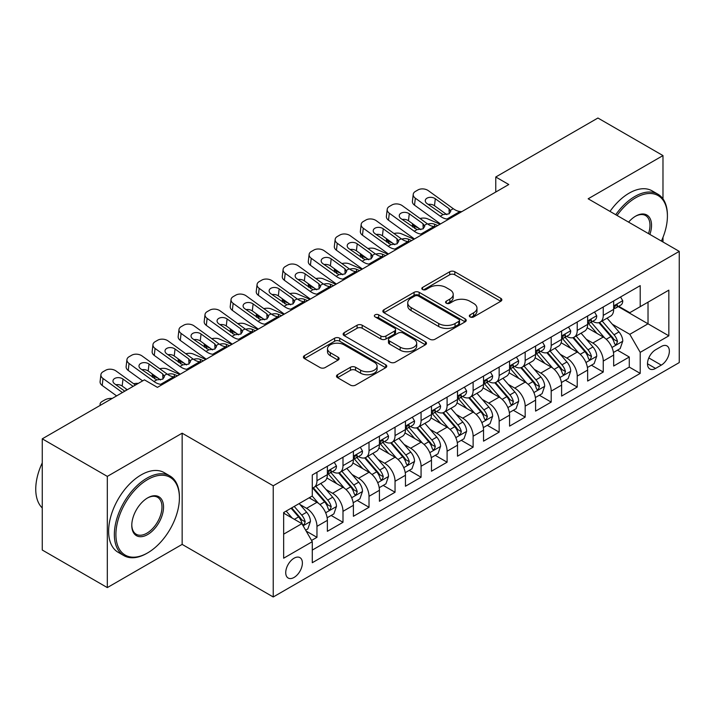 <?xml version="1.0" encoding="UTF-8"?>
<svg xmlns="http://www.w3.org/2000/svg" width="715" height="715" viewBox="0 0 715 715"><rect width="100%" height="100%" fill="white"/><g stroke="black" fill="none" stroke-linecap="round" stroke-linejoin="round"><path stroke-width="1.07" d="M470.068 316.933A2.529 1.457 0 0 0 473.652 316.933L500.795 301.265A3.611 2.082 0 0 0 501.85 299.791A3.611 2.082 0 0 0 500.795 298.316L454.812 271.763A3.611 2.082 0 0 0 449.699 271.763L422.556 287.439A2.529 1.457 0 0 0 421.814 288.467A2.529 1.457 0 0 0 422.556 289.504A2.529 1.457 0 0 0 426.131 289.504L429.644 287.475A11.565 6.676 0 0 1 445.99 287.475L449.824 289.682A11.565 6.676 0 0 1 453.212 294.401A11.565 6.676 0 0 1 449.824 299.129L446.312 301.149A2.529 1.457 0 0 0 445.57 302.186A2.529 1.457 0 0 0 446.312 303.214A2.529 1.457 0 0 0 449.887 303.214L453.399 301.194A11.565 6.676 0 0 1 469.755 301.194L473.58 303.401A11.565 6.676 0 0 1 476.968 308.12A11.565 6.676 0 0 1 473.58 312.839L470.068 314.868A2.529 1.457 0 0 0 469.335 315.905A2.529 1.457 0 0 0 470.068 316.933L470.068 314.868M294.062 577.443A11.78 6.801 120 0 0 301.757 567.067A11.78 6.801 120 0 0 299.951 557.629A11.78 6.801 120 0 0 294.062 558.209A11.78 6.801 120 0 0 286.366 568.595A11.78 6.801 120 0 0 288.172 578.033A11.78 6.801 120 0 0 294.062 577.443M337.552 374.714A3.611 2.082 0 0 0 336.488 376.188A3.611 2.082 0 0 0 337.552 377.663L350.448 385.117A3.611 2.082 0 0 0 355.561 385.117L385.707 367.707A3.611 2.082 0 0 0 386.761 366.232A3.611 2.082 0 0 0 385.707 364.757L339.723 338.213A3.611 2.082 0 0 0 334.611 338.213L304.465 355.614A3.611 2.082 0 0 0 303.41 357.089A3.611 2.082 0 0 0 304.465 358.564L320.052 367.564A3.611 2.082 0 0 0 325.155 367.564L338.061 360.11A3.611 2.082 0 0 0 339.116 358.635A3.611 2.082 0 0 0 338.061 357.16L330.33 352.701A9.661 5.577 0 0 1 327.506 348.759A9.661 5.577 0 0 1 333.467 343.602A9.661 5.577 0 0 1 343.995 344.809L374.276 362.291A9.661 5.577 0 0 1 377.1 366.232A9.661 5.577 0 0 1 371.139 371.389A9.661 5.577 0 0 1 360.601 370.182L355.561 367.269A3.611 2.082 0 0 0 350.448 367.269L337.552 374.714L337.552 377.663M182.146 433.192L107.322 476.396L42.257 438.831L42.257 550.023L107.322 587.587L182.146 544.392L273.237 596.98L273.237 485.789L182.146 433.192L182.146 544.392M662.984 198.877L662.984 155.584L588.159 198.788L679.25 251.376L273.237 485.789M662.984 155.584L597.919 118.02L495.763 176.998L495.763 192.022M42.257 438.831L144.412 379.853L157.425 387.36L508.776 184.515L495.763 176.998M429.903 339.241A3.611 2.082 0 0 0 435.006 339.241L465.152 321.839A3.611 2.082 0 0 0 466.216 320.365A3.611 2.082 0 0 0 465.152 318.89L419.169 292.337A3.611 2.082 0 0 0 414.065 292.337L383.919 309.747A3.611 2.082 0 0 0 382.856 311.222A3.611 2.082 0 0 0 383.919 312.696L429.903 339.241M376.117 317.478A2.529 1.457 0 0 1 378.682 317.835L378.682 314.832L425.425 341.824A3.611 2.082 0 0 1 426.489 343.298A3.611 2.082 0 0 1 425.425 344.773L395.288 362.174A3.611 2.082 0 0 1 390.175 362.174L344.192 335.63L344.192 332.681A3.611 2.082 0 0 0 343.137 334.155A3.611 2.082 0 0 0 344.192 335.63M344.192 332.681L357.089 325.227A3.611 2.082 0 0 1 362.201 325.227L380.854 335.996A3.611 2.082 0 0 0 385.957 335.996L394.519 331.054A3.611 2.082 0 0 0 395.574 329.579A3.611 2.082 0 0 0 394.519 328.105L375.107 316.897A2.529 1.457 0 0 1 374.365 315.869A2.529 1.457 0 0 1 375.92 314.52A2.529 1.457 0 0 1 378.682 314.832M311.561 540.442L316.968 537.323L306.163 531.093M300.023 504.549L306.556 508.329A14.72 8.5 60 0 1 316.968 526.356L327.372 520.35L327.372 531.317L342.994 522.299L331.152 515.461M326.049 489.525L332.582 493.296A14.72 8.5 60 0 1 342.994 511.332L353.398 505.317L353.398 516.293L369.02 507.275L357.178 500.437M352.075 474.501L358.608 478.272A14.72 8.5 60 0 1 369.02 496.308L379.424 490.293L379.424 501.26L395.046 492.251L383.204 485.414M378.101 459.477L384.634 463.249A14.72 8.5 60 0 1 395.046 481.275L405.45 475.269L405.45 486.236L421.072 477.218L409.23 470.381M404.127 444.444L410.66 448.225A14.72 8.5 60 0 1 421.072 466.251L431.476 460.246L431.476 471.212L447.098 462.194L435.256 455.357M430.153 429.42L436.686 433.192A14.72 8.5 60 0 1 447.098 451.228L457.502 445.213L457.502 456.188L473.124 447.17L461.282 440.333M456.179 414.396L462.712 418.168A14.72 8.5 60 0 1 473.124 436.204L483.537 430.189L483.537 441.155L499.15 432.146L487.308 425.309M482.205 399.372L488.738 403.144A14.72 8.5 60 0 1 499.15 421.171L509.563 415.165L509.563 426.131L525.176 417.113L513.334 410.276M508.231 384.339L514.764 388.12A14.72 8.5 60 0 1 525.176 406.147L535.589 400.141L535.589 411.107L551.202 402.089L539.36 395.252M534.257 369.315L540.79 373.087A14.72 8.5 60 0 1 551.202 391.123L561.615 385.108L561.615 396.083L577.228 387.065L565.386 380.228M560.283 354.291L566.816 358.063A14.72 8.5 60 0 1 577.228 376.099L587.641 370.084L587.641 381.05L603.254 372.041L603.254 361.066A14.72 8.5 -120 0 0 592.842 343.039L586.309 339.268M591.412 365.204L603.254 372.041M327.372 520.35A14.72 8.5 -120 0 0 316.968 502.314L309.157 497.81M353.398 505.317A14.72 8.5 -120 0 0 342.994 487.29L326.898 477.995M379.424 490.293A14.72 8.5 -120 0 0 369.02 472.266L352.924 462.971M405.45 475.269A14.72 8.5 -120 0 0 395.046 457.234L378.95 447.947M431.476 460.246A14.72 8.5 -120 0 0 421.072 442.21L404.976 432.915M457.502 445.213A14.72 8.5 -120 0 0 447.098 427.186L431.002 417.891M483.537 430.189A14.72 8.5 -120 0 0 473.124 412.162L457.028 402.867M509.563 415.165A14.72 8.5 -120 0 0 499.15 397.129L483.054 387.843M535.589 400.141A14.72 8.5 -120 0 0 525.176 382.105L509.08 372.81M561.615 385.108A14.72 8.5 -120 0 0 551.202 367.081L535.106 357.786M587.641 370.084A14.72 8.5 -120 0 0 577.228 352.057L561.132 342.762M661.295 346.498L655.566 349.796A11.413 6.587 120 0 0 648.112 359.851A11.413 6.587 120 0 0 649.864 368.994A11.413 6.587 120 0 0 655.566 368.431L661.295 365.124A11.413 6.587 120 0 0 668.748 355.069A11.413 6.587 120 0 0 666.997 345.926A11.413 6.587 120 0 0 661.295 346.498M273.237 596.98L679.25 362.577L679.25 251.376M283.649 534.168L301.873 523.648L312.276 541.684L312.276 562.723L640.211 373.391L640.211 352.352L629.799 334.325L612.335 324.235M312.276 541.684L283.649 558.209L283.649 512.53L312.276 496.004L312.276 474.966L640.211 285.634L640.211 306.672L668.838 290.147L668.838 335.827L640.211 352.352M332.439 471.578L332.582 471.659A14.72 8.5 60 0 0 339.938 472.392L350.35 466.377A14.72 8.5 -120 0 0 353.398 459.638L353.398 451.228M358.474 456.554L358.608 456.635A14.72 8.5 60 0 0 365.964 457.368L376.376 451.353A14.72 8.5 -120 0 0 379.424 444.614L379.424 436.195M384.5 441.53L384.634 441.611A14.72 8.5 60 0 0 391.99 442.335L402.402 436.329A14.72 8.5 -120 0 0 405.45 429.59L405.45 421.171M410.526 426.506L410.66 426.587A14.72 8.5 60 0 0 418.016 427.311L428.428 421.305A14.72 8.5 -120 0 0 431.476 414.557L431.476 406.147M436.552 411.474L436.686 411.554A14.72 8.5 60 0 0 444.042 412.287L454.454 406.272A14.72 8.5 -120 0 0 457.502 399.533L457.502 391.123M462.578 396.45L462.712 396.53A14.72 8.5 60 0 0 470.077 397.263L480.48 391.248A14.72 8.5 -120 0 0 483.537 384.509L483.537 376.09M488.604 381.426L488.738 381.506A14.72 8.5 60 0 0 496.103 382.23L506.506 376.224A14.72 8.5 -120 0 0 509.563 369.485L509.563 361.066M514.63 366.402L514.764 366.482A14.72 8.5 60 0 0 522.129 367.206L532.532 361.2A14.72 8.5 -120 0 0 535.589 354.461L535.589 346.042M540.656 351.369L540.79 351.449A14.72 8.5 60 0 0 548.155 352.182L558.558 346.167A14.72 8.5 -120 0 0 561.615 339.428L561.615 331.018M566.682 336.345L566.816 336.425A14.72 8.5 60 0 0 574.181 337.158L584.584 331.143A14.72 8.5 -120 0 0 587.641 324.404L587.641 315.985M312.276 550.094L629.28 367.081L629.28 357.008L613.667 366.026L613.667 355.06A14.72 8.5 -120 0 0 603.254 337.024L587.158 327.738M592.708 321.321L592.842 321.401A14.72 8.5 -120 0 0 600.207 322.125A14.72 8.5 -120 0 0 603.254 315.387L603.254 306.976M600.207 322.125L610.619 316.119A14.72 8.5 -120 0 0 613.667 309.381L613.667 300.961M316.968 472.257L316.968 480.677A14.72 8.5 60 0 1 313.912 487.416A14.72 8.5 60 0 1 312.276 488.014M313.912 487.416L324.324 481.41A14.72 8.5 -120 0 0 327.372 474.662L327.372 466.251M342.994 457.234L342.994 465.653A14.72 8.5 60 0 1 339.938 472.392M369.02 442.21L369.02 450.62A14.72 8.5 60 0 1 365.964 457.368M395.046 427.186L395.046 435.596A14.72 8.5 60 0 1 391.99 442.335M421.072 412.153L421.072 420.572A14.72 8.5 60 0 1 418.016 427.311M447.098 397.129L447.098 405.548A14.72 8.5 60 0 1 444.042 412.287M473.124 382.105L473.124 390.524A14.72 8.5 60 0 1 470.077 397.263M499.15 367.081L499.15 375.491A14.72 8.5 60 0 1 496.103 382.23M525.176 352.048L525.176 360.467A14.72 8.5 60 0 1 522.129 367.206M551.202 337.024L551.202 345.443A14.72 8.5 60 0 1 548.155 352.182M577.228 322L577.228 330.419A14.72 8.5 60 0 1 574.181 337.158M577.228 376.099L577.228 387.065M551.202 391.123L551.202 402.089M525.176 406.147L525.176 417.113M499.15 421.171L499.15 432.146M473.124 436.204L473.124 447.17M447.098 451.228L447.098 462.194M421.072 466.251L421.072 477.218M395.046 481.275L395.046 492.251M369.02 496.308L369.02 507.275M342.994 511.332L342.994 522.299M316.968 526.356L316.968 537.323M301.873 523.648L283.649 513.138M629.799 334.325L648.022 323.806L648.022 302.168L668.838 290.147M618.216 306.592L668.838 335.827M618.734 306.297L629.799 312.687L640.211 306.672M662.984 241.983L662.984 237.362M107.322 476.396L107.322 587.587M617.438 350.171L629.28 357.008M629.28 367.081L640.211 373.391M471.087 317.29L473.58 315.851A11.565 6.676 0 0 0 476.968 311.123L476.968 308.12M453.212 294.401L453.212 297.413A11.565 6.676 0 0 1 449.824 302.132L447.322 303.571M500.741 301.292L454.812 274.774A3.611 2.082 0 0 0 449.699 274.774L423.566 289.861M465.108 321.866L419.169 295.349A3.611 2.082 0 0 0 414.065 295.349L383.964 312.723M458.771 321.393A2.529 1.457 0 0 0 459.513 320.365A2.529 1.457 0 0 0 458.771 319.328L418.4 296.028A2.529 1.457 0 0 0 414.825 296.028L411.125 298.164A11.565 6.676 0 0 0 407.738 302.883A11.565 6.676 0 0 0 411.125 307.602L438.715 323.538A11.565 6.676 0 0 0 455.062 323.538L458.771 321.393L458.771 324.404A2.529 1.457 0 0 0 459.513 323.368L459.513 320.365M407.738 302.883L407.738 305.895A11.565 6.676 0 0 0 411.125 310.614L411.125 307.602M458.771 324.404L455.062 326.541A11.565 6.676 0 0 1 438.715 326.541L411.125 310.614M344.237 335.657L357.089 328.239L357.089 325.227M395.574 329.579L395.574 332.591A3.611 2.082 0 0 1 394.519 334.066L385.957 338.999A3.611 2.082 0 0 1 380.854 338.999L362.201 328.239A3.611 2.082 0 0 0 357.089 328.239M378.682 317.835L425.38 344.8M400.203 347.168A9.661 5.577 0 0 0 410.732 348.384A9.661 5.577 0 0 0 416.702 343.227A9.661 5.577 0 0 0 413.869 339.276L403.206 333.119A3.611 2.082 0 0 0 398.094 333.119L389.532 338.061A3.611 2.082 0 0 0 388.477 339.536A3.611 2.082 0 0 0 389.532 341.01L400.203 347.168L400.203 350.18A9.661 5.577 0 0 0 410.732 351.387A9.661 5.577 0 0 0 416.702 346.23L416.702 343.227M388.477 339.536L388.477 342.539A3.611 2.082 0 0 0 389.532 344.022L389.532 341.01M400.203 350.18L389.532 344.022M377.1 366.232L377.1 369.235A9.661 5.577 0 0 1 371.139 374.392A9.661 5.577 0 0 1 360.601 373.185L355.561 370.272A3.611 2.082 0 0 0 350.448 370.272L337.596 377.69M327.506 348.759L327.506 351.762A9.661 5.577 0 0 0 330.33 355.704L330.33 352.701M338.016 360.137L330.33 355.704M385.653 367.733L339.723 341.216A3.611 2.082 0 0 0 334.611 341.216L304.519 358.59M613.443 352.477L620.173 348.598L622.774 341.082A9.751 5.631 -120 0 0 618.976 331.93L607.08 318.157M440.038 224.197L427.534 218.808A7.365 3.682 -5.9 0 0 420 218.486M604.702 337.981L591.108 322.242M418.57 228.067L414.521 226.315L414.754 228.559M596.962 333.396L589.08 324.261A23.372 13.496 -120 0 0 588.356 323.448M598.875 322.662L610.905 336.586A9.751 5.631 60 0 1 614.382 343.298L615.097 344.46L616.41 344.272L617.51 341.502A9.751 5.631 -120 0 0 614.033 334.781L602.137 321.008M599.581 322.429L612.505 337.391A4.969 2.869 60 0 1 613.765 339.339L617.51 341.502M412.412 223.616A7.365 3.682 -5.9 0 0 412.403 224.063A7.365 3.682 -5.9 0 0 414.521 226.315M427.785 224.099A5.89 2.949 174.1 0 1 434.488 224.17L437.696 225.547M448.761 219.165L446.991 219.013A18.402 10.627 60 0 1 440.261 216.207L415.335 198.18L414.521 205.169A7.365 4.746 -173.3 0 1 412.412 201.308L413.234 194.328A7.365 4.746 6.7 0 0 415.335 198.18M440.512 223.929A27.608 15.936 60 0 1 439.439 223.187L414.521 205.169M620.557 296.984L622.774 300.809A9.751 5.631 60 0 1 620.754 305.126L615.812 307.986A9.751 5.631 -120 0 0 617.51 305.734L617.304 304.867M461.774 211.649L460.004 211.497A18.402 10.627 60 0 1 453.274 208.691L428.348 190.673A7.365 4.746 6.7 0 0 417.98 189.94L415.379 191.441A7.365 4.746 6.7 0 0 413.234 194.328M449.226 213.749L449.011 208.664L450.754 211.372L449.029 213.857L443.059 214.589L426.971 203.552A5.89 3.798 -173.3 0 1 425.291 200.468A5.89 3.798 -173.3 0 1 427.007 198.162A5.89 3.798 -173.3 0 1 435.301 198.743L434.488 205.732L446.857 214.67M434.488 205.732A5.89 3.798 6.7 0 0 428.196 204.436M449.011 208.664L435.301 198.743M613.988 308.442L614.033 308.442A9.751 5.631 -120 0 0 615.812 307.986M616.25 305.01L617.51 305.734C616.893 304.268 615.847 304.867 614.382 307.539A9.751 5.631 60 0 1 613.667 308.925M661.402 241.071A44.902 25.928 120 0 0 667.408 216.145A44.902 25.928 120 0 0 635.653 197.805A44.902 25.928 120 0 0 617.072 215.474M615.731 214.706A46.01 26.562 -60 0 1 634.875 196.455A46.01 26.562 -60 0 1 657.88 194.176A46.01 26.562 -60 0 1 667.408 215.242L667.408 216.145M628.592 222.133A22.451 12.959 -60 0 1 635.653 216.145L635.653 216.145A22.451 12.959 -60 0 1 649.872 234.422M610.002 211.399A46.01 26.562 -60 0 1 629.146 193.148A46.01 26.562 -60 0 1 652.151 190.869L657.88 194.176M648.514 233.626A21.352 12.325 120 0 0 645.547 215.537A21.352 12.325 120 0 0 635.26 216.377M146.879 553.33L147.665 552.874A44.902 25.928 120 0 0 179.411 497.881A44.902 25.928 120 0 0 147.665 479.55A44.902 25.928 120 0 0 115.91 534.543A44.902 25.928 120 0 0 147.665 552.874L146.879 553.33A46.01 26.562 -60 0 1 123.874 555.609A46.01 26.562 -60 0 1 116.822 518.741A46.01 26.562 -60 0 1 146.879 478.201A46.01 26.562 -60 0 1 169.884 475.922A46.01 26.562 -60 0 1 179.411 496.979L179.411 497.881M147.665 534.543A22.451 12.959 -60 0 1 131.783 525.382A22.451 12.959 -60 0 1 147.665 497.881L147.665 497.881A22.451 12.959 -60 0 1 163.538 507.051A22.451 12.959 -60 0 1 147.665 534.543M131.792 524.917A21.352 12.325 120 0 0 136.208 534.248A21.352 12.325 120 0 0 146.879 533.193A21.352 12.325 120 0 0 160.83 514.38A21.352 12.325 120 0 0 157.559 497.274A21.352 12.325 120 0 0 147.263 498.114M123.874 555.609L118.154 552.302A46.01 26.562 -60 0 1 111.102 515.435A46.01 26.562 -60 0 1 141.159 474.894A46.01 26.562 -60 0 1 164.164 472.615L169.884 475.922M42.257 507.954A46.01 26.562 -60 0 1 42.257 462.873M587.417 367.51L594.147 363.622L596.748 356.106A9.751 5.631 -120 0 0 592.95 346.954L581.054 333.181M414.012 239.221L401.508 233.832A7.365 3.682 -5.9 0 0 393.974 233.51M578.676 353.004L565.082 337.266M392.544 243.091L388.495 241.348L388.728 243.592M570.936 348.419L563.054 339.294A23.372 13.496 -120 0 0 562.33 338.481M572.849 337.686L584.879 351.61A9.751 5.631 60 0 1 588.356 358.331L589.071 359.484L590.384 359.296L591.484 356.526A9.751 5.631 -120 0 0 587.998 349.805L576.111 336.041M573.555 337.453L586.479 352.423A4.969 2.869 60 0 1 587.739 354.363L591.484 356.526M386.386 238.64A7.365 3.682 -5.9 0 0 386.377 239.096A7.365 3.682 -5.9 0 0 388.495 241.348M401.759 239.123A5.89 2.949 174.1 0 1 408.462 239.194L411.67 240.58M561.391 382.534L568.121 378.646L570.722 371.139A9.751 5.631 -120 0 0 566.924 361.978L555.028 348.214M387.986 254.254L375.482 248.856A7.365 3.682 -5.9 0 0 367.948 248.534M552.65 368.028L539.056 352.298M366.509 258.115L362.469 256.372L362.702 258.615M544.91 363.452L537.028 354.318A23.372 13.496 -120 0 0 536.304 353.505M546.823 352.709L558.853 366.634A9.751 5.631 60 0 1 562.33 373.355L563.036 374.508L564.358 374.329L565.458 371.55A9.751 5.631 -120 0 0 561.972 364.829L550.085 351.065M547.529 352.486L560.453 367.447A4.969 2.869 60 0 1 561.713 369.387L565.458 371.55M360.36 253.664A7.365 3.682 -5.9 0 0 360.351 254.12A7.365 3.682 -5.9 0 0 362.469 256.372M375.733 254.156A5.89 2.949 174.1 0 1 382.436 254.218L385.644 255.604M535.365 397.558L542.095 393.679L544.696 386.163A9.751 5.631 -120 0 0 540.898 377.002L529.002 363.238M361.96 269.278L349.456 263.88A7.365 3.682 -5.9 0 0 341.922 263.558M526.624 383.061L513.03 367.322M340.483 273.139L336.443 271.396L336.676 273.639M518.884 378.476L511.002 369.342A23.372 13.496 -120 0 0 510.278 368.529M520.797 367.733L532.827 381.658A9.751 5.631 60 0 1 536.304 388.379L537.01 389.541L538.332 389.353L539.432 386.574A9.751 5.631 -120 0 0 535.946 379.862L524.059 366.089M521.503 367.51L534.427 382.471A4.969 2.869 60 0 1 535.678 384.42L539.432 386.574M334.334 268.688A7.365 3.682 -5.9 0 0 334.325 269.144A7.365 3.682 -5.9 0 0 336.443 271.396M349.707 269.18A5.89 2.949 174.1 0 1 356.41 269.242L359.618 270.627M509.339 412.582L516.069 408.703L518.67 401.187A9.751 5.631 -120 0 0 514.872 392.026L502.976 378.262M335.934 284.302L323.43 278.913A7.365 3.682 -5.9 0 0 315.896 278.591M500.598 398.085L487.004 382.346M314.457 288.163L310.417 286.42L310.65 288.663M492.858 393.5L484.976 384.366A23.372 13.496 -120 0 0 484.252 383.553M494.771 382.766L506.801 396.691A9.751 5.631 60 0 1 510.278 403.403L510.984 404.565L512.306 404.377L513.397 401.607A9.751 5.631 -120 0 0 509.92 394.886L498.033 381.113M495.477 382.534L508.401 397.495A4.969 2.869 60 0 1 509.652 399.444L513.397 401.607M308.308 283.721A7.365 3.682 -5.9 0 0 308.299 284.168A7.365 3.682 -5.9 0 0 310.417 286.42M323.681 284.204A5.89 2.949 174.1 0 1 330.384 284.275L333.592 285.651M422.735 234.189L420.965 234.037A18.402 10.627 60 0 1 414.235 231.231L389.309 213.213L388.495 220.193A7.365 4.746 -173.3 0 1 386.386 216.332L387.208 209.352A7.365 4.746 6.7 0 0 389.309 213.213M414.477 238.953A27.608 15.936 60 0 1 413.413 238.22L388.495 220.193M594.531 312.008L596.748 315.842A9.751 5.631 60 0 1 594.728 320.15L589.786 323.01A9.751 5.631 -120 0 0 591.484 320.767L591.278 319.9L590.054 320.141L588.356 322.563A9.751 5.631 60 0 1 587.641 323.958M435.748 226.673L433.978 226.521A18.402 10.627 60 0 1 427.248 223.724L402.322 205.697A7.365 4.746 6.7 0 0 391.954 204.964L389.353 206.465A7.365 4.746 6.7 0 0 387.208 209.352M423.2 228.773L422.985 223.688L424.728 226.405L423.003 228.889L417.033 229.613L400.945 218.584A5.89 3.798 -173.3 0 1 399.265 215.492A5.89 3.798 -173.3 0 1 400.981 213.186A5.89 3.798 -173.3 0 1 409.275 213.776L408.462 220.756L420.831 229.703M408.462 220.756A5.89 3.798 6.7 0 0 402.17 219.46M422.985 223.688L409.275 213.776M587.962 323.466L587.998 323.466A9.751 5.631 -120 0 0 589.786 323.01M396.709 249.213L394.939 249.061A18.402 10.627 60 0 1 388.209 246.264L363.283 228.237L362.469 235.217A7.365 4.746 -173.3 0 1 360.36 231.356L361.182 224.376A7.365 4.746 6.7 0 0 363.283 228.237M388.451 253.977A27.608 15.936 60 0 1 387.387 253.244L362.469 235.217M568.505 327.032L570.722 330.866A9.751 5.631 60 0 1 568.702 335.183L563.76 338.034A9.751 5.631 -120 0 0 565.458 335.791L565.252 334.924M409.722 241.706L407.952 241.554A18.402 10.627 60 0 1 401.222 238.747L376.296 220.721A7.365 4.746 6.7 0 0 365.928 219.997L363.327 221.498A7.365 4.746 6.7 0 0 361.182 224.376M397.165 243.797L396.959 238.712L398.702 241.429L396.977 243.913L391.007 244.646L374.919 233.608A5.89 3.798 -173.3 0 1 373.239 230.516A5.89 3.798 -173.3 0 1 374.955 228.21A5.89 3.798 -173.3 0 1 383.249 228.8L382.436 235.78L394.805 244.727M382.436 235.78A5.89 3.798 6.7 0 0 376.144 234.484M396.959 238.712L383.249 228.8M561.936 338.49L561.972 338.49A9.751 5.631 -120 0 0 563.76 338.034M564.198 335.058L565.458 335.791C564.841 334.316 563.795 334.924 562.33 337.596A9.751 5.631 60 0 1 561.615 338.981M370.683 264.237L368.913 264.085A18.402 10.627 60 0 1 362.183 261.288L337.257 243.261L336.443 250.241A7.365 4.746 -173.3 0 1 334.334 246.389L335.156 239.4A7.365 4.746 6.7 0 0 337.257 243.261M362.425 269.001A27.608 15.936 60 0 1 361.361 268.268L336.443 250.241M542.479 342.056L544.696 345.89A9.751 5.631 60 0 1 542.676 350.207L537.725 353.058A9.751 5.631 -120 0 0 539.432 350.815L539.226 349.948M383.696 256.73L381.926 256.578A18.402 10.627 60 0 1 375.196 253.771L350.27 235.753A7.365 4.746 6.7 0 0 339.902 235.02L337.301 236.522A7.365 4.746 6.7 0 0 335.156 239.4M371.139 258.821L370.933 253.736L372.676 256.453L370.951 258.937L364.981 259.67L348.893 248.632A5.89 3.798 -173.3 0 1 347.213 245.549A5.89 3.798 -173.3 0 1 348.929 243.243A5.89 3.798 -173.3 0 1 357.223 243.824L356.41 250.804L368.779 259.751M356.41 250.804A5.89 3.798 6.7 0 0 350.118 249.517M370.933 253.736L357.223 243.824M535.91 353.523L535.946 353.523A9.751 5.631 -120 0 0 537.725 353.058M538.172 350.091L539.432 350.815C538.815 349.349 537.769 349.948 536.304 352.62A9.751 5.631 60 0 1 535.589 354.005M344.657 279.27L342.887 279.118A18.402 10.627 60 0 1 336.157 276.312L311.231 258.285L310.417 265.274A7.365 4.746 -173.3 0 1 308.308 261.413L309.121 254.433A7.365 4.746 6.7 0 0 311.231 258.285M336.399 284.034A27.608 15.936 60 0 1 335.335 283.292L310.417 265.274M516.453 357.089L518.67 360.914A9.751 5.631 60 0 1 516.65 365.231L511.699 368.091A9.751 5.631 -120 0 0 513.397 365.839L513.191 364.972M357.67 271.754L355.9 271.602A18.402 10.627 60 0 1 349.17 268.795L324.244 250.777A7.365 4.746 6.7 0 0 313.876 250.044L311.275 251.546A7.365 4.746 6.7 0 0 309.121 254.433M345.113 273.854L344.907 268.769L346.65 271.477L344.925 273.961L338.955 274.694L322.867 263.656A5.89 3.798 -173.3 0 1 321.187 260.573A5.89 3.798 -173.3 0 1 322.903 258.267A5.89 3.798 -173.3 0 1 331.197 258.848L330.384 265.837L342.753 274.774M330.384 265.837A5.89 3.798 6.7 0 0 324.092 264.541M344.907 268.769L331.197 258.848M509.884 368.547L509.92 368.547A9.751 5.631 -120 0 0 511.699 368.091M512.146 365.115L513.397 365.839C512.789 364.373 511.743 364.972 510.278 367.644A9.751 5.631 60 0 1 509.563 369.029M483.313 427.615L490.043 423.727L492.644 416.21A9.751 5.631 -120 0 0 488.846 407.058L476.95 393.286M309.908 299.326L297.404 293.937A7.365 3.682 -5.9 0 0 289.87 293.615M474.572 413.109L460.978 397.37M288.431 303.196L284.391 301.453L284.624 303.696M466.832 408.524L458.95 399.399A23.372 13.496 -120 0 0 458.226 398.577M468.745 397.79L480.775 411.715A9.751 5.631 60 0 1 484.252 418.436L484.958 419.589L486.28 419.401L487.371 416.631A9.751 5.631 -120 0 0 483.894 409.909L472.007 396.146M469.451 397.558L482.375 412.528A4.969 2.869 60 0 1 483.626 414.468L487.371 416.631M282.282 298.745A7.365 3.682 -5.9 0 0 282.273 299.201A7.365 3.682 -5.9 0 0 284.391 301.453M297.655 299.228A5.89 2.949 174.1 0 1 304.358 299.299L307.566 300.684M318.631 294.294L316.861 294.142A18.402 10.627 60 0 1 310.131 291.336L285.205 273.318L284.391 280.298A7.365 4.746 -173.3 0 1 282.282 276.437L283.095 269.457A7.365 4.746 6.7 0 0 285.205 273.318M310.373 299.058A27.608 15.936 60 0 1 309.309 298.325L284.391 280.298M490.427 372.113L492.644 375.947A9.751 5.631 60 0 1 490.624 380.255L485.673 383.115A9.751 5.631 -120 0 0 487.371 380.872L487.165 380.005M331.644 286.778L329.874 286.626A18.402 10.627 60 0 1 323.144 283.828L298.218 265.801A7.365 4.746 6.7 0 0 287.85 265.068L285.249 266.57A7.365 4.746 6.7 0 0 283.095 269.457M319.087 288.878L318.881 283.792L320.624 286.509L318.899 288.994L312.929 289.718L296.841 278.689A5.89 3.798 -173.3 0 1 295.161 275.597A5.89 3.798 -173.3 0 1 296.877 273.291A5.89 3.798 -173.3 0 1 305.171 273.881L304.358 280.861L316.727 289.807M304.358 280.861A5.89 3.798 6.7 0 0 298.066 279.565M318.881 283.792L305.171 273.881M483.858 383.571L483.894 383.571A9.751 5.631 -120 0 0 485.673 383.115M486.12 380.139L487.371 380.872C486.763 379.397 485.717 379.996 484.252 382.668A9.751 5.631 60 0 1 483.537 384.062M457.287 442.639L464.008 438.751L466.618 431.243A9.751 5.631 -120 0 0 462.82 422.082L450.924 408.319M283.882 314.359L271.378 308.96A7.365 3.682 -5.9 0 0 263.844 308.639M448.546 428.133L434.952 412.403M262.405 318.22L258.365 316.477L258.598 318.72M440.806 423.557L432.924 414.423A23.372 13.496 -120 0 0 432.2 413.61M442.719 412.814L454.749 426.739A9.751 5.631 60 0 1 458.226 433.46L458.932 434.613L460.254 434.434L461.345 431.654A9.751 5.631 -120 0 0 457.868 424.933L445.981 411.17M443.425 412.591L456.349 427.552A4.969 2.869 60 0 1 457.6 429.492L461.345 431.654M256.256 313.769A7.365 3.682 -5.9 0 0 256.247 314.225A7.365 3.682 -5.9 0 0 258.365 316.477M271.629 314.26A5.89 2.949 174.1 0 1 278.332 314.323L281.54 315.708M292.605 309.318L290.826 309.166A18.402 10.627 60 0 1 284.105 306.369L259.179 288.342L258.365 295.322A7.365 4.746 -173.3 0 1 256.256 291.461L257.069 284.481A7.365 4.746 6.7 0 0 259.179 288.342M284.347 314.082A27.608 15.936 60 0 1 283.283 313.349L258.365 295.322M464.401 387.137L466.618 390.971A9.751 5.631 60 0 1 464.598 395.288L459.647 398.139A9.751 5.631 -120 0 0 461.345 395.896L461.139 395.029M305.618 301.81L303.839 301.659A18.402 10.627 60 0 1 297.118 298.852L272.192 280.825A7.365 4.746 6.7 0 0 261.824 280.101L259.223 281.603A7.365 4.746 6.7 0 0 257.069 284.481M293.061 303.902L292.855 298.816L294.598 301.533L292.873 304.018L286.903 304.742L270.815 293.713A5.89 3.798 -173.3 0 1 269.135 290.621A5.89 3.798 -173.3 0 1 270.851 288.315A5.89 3.798 -173.3 0 1 279.145 288.905L278.332 295.885L290.701 304.831M278.332 295.885A5.89 3.798 6.7 0 0 272.031 294.589M292.855 298.816L279.145 288.905M457.832 398.595L457.868 398.595A9.751 5.631 -120 0 0 459.647 398.139M460.085 395.163L461.345 395.896C460.737 394.421 459.691 395.029 458.226 397.701A9.751 5.631 60 0 1 457.502 399.086M431.261 457.663L437.982 453.784L440.592 446.267A9.751 5.631 -120 0 0 436.794 437.106L424.898 423.343M257.856 329.383L245.352 323.984A7.365 3.682 -5.9 0 0 237.818 323.663M422.511 443.166L408.926 427.427M236.379 333.244L232.339 331.501L232.572 333.744M414.78 438.581L406.898 429.447A23.372 13.496 -120 0 0 406.165 428.634M416.693 427.838L428.723 441.763A9.751 5.631 60 0 1 432.2 448.484L432.906 449.646L434.228 449.458L435.319 446.678A9.751 5.631 -120 0 0 431.842 439.966L419.955 426.194M417.399 427.615L430.323 442.576A4.969 2.869 60 0 1 431.574 444.524L435.319 446.678M230.23 328.793A7.365 3.682 -5.9 0 0 230.221 329.249A7.365 3.682 -5.9 0 0 232.339 331.501M245.603 329.284A5.89 2.949 174.1 0 1 252.306 329.347L255.505 330.732M266.579 324.342L264.8 324.19A18.402 10.627 60 0 1 258.079 321.393L233.153 303.366L232.339 310.346A7.365 4.746 -173.3 0 1 230.23 306.494L231.043 299.505A7.365 4.746 6.7 0 0 233.153 303.366M258.321 329.106A27.608 15.936 60 0 1 257.257 328.373L232.339 310.346M438.375 402.161L440.592 405.995A9.751 5.631 60 0 1 438.572 410.312L433.621 413.163A9.751 5.631 -120 0 0 435.319 410.919L435.113 410.053M279.592 316.834L277.813 316.682A18.402 10.627 60 0 1 271.092 313.876L246.166 295.849A7.365 4.746 6.7 0 0 235.798 295.125L233.197 296.627A7.365 4.746 6.7 0 0 231.043 299.505M267.035 318.926L266.829 313.84L268.572 316.557L266.847 319.042L260.877 319.775L244.789 308.737A5.89 3.798 -173.3 0 1 243.109 305.654A5.89 3.798 -173.3 0 1 244.825 303.348A5.89 3.798 -173.3 0 1 253.119 303.929L252.306 310.909L264.675 319.855M252.306 310.909A5.89 3.798 6.7 0 0 246.005 309.622M266.829 313.84L253.119 303.929M431.806 413.628L431.842 413.628A9.751 5.631 -120 0 0 433.621 413.163M434.059 410.195L435.319 410.919C434.711 409.454 433.665 410.053 432.2 412.725A9.751 5.631 60 0 1 431.476 414.11M405.235 472.687L411.956 468.808L414.557 461.291A9.751 5.631 -120 0 0 410.768 452.13L398.872 438.367M231.83 344.407L219.326 339.017A7.365 3.682 -5.9 0 0 211.792 338.695M396.485 458.19L382.9 442.451M210.353 348.268L206.313 346.525L206.546 348.768M388.754 453.605L380.872 444.471A23.372 13.496 -120 0 0 380.139 443.658M390.667 442.871L402.697 456.796A9.751 5.631 60 0 1 406.174 463.508L406.88 464.67L408.202 464.482L409.293 461.711A9.751 5.631 -120 0 0 405.816 454.99L393.929 441.218M391.373 442.639L404.297 457.6A4.969 2.869 60 0 1 405.548 459.548L409.293 461.711M204.204 343.826A7.365 3.682 -5.9 0 0 204.195 344.272A7.365 3.682 -5.9 0 0 206.313 346.525M219.577 344.308A5.89 2.949 174.1 0 1 226.28 344.38L229.479 345.756M240.553 339.375L238.774 339.223A18.402 10.627 60 0 1 232.044 336.416L207.127 318.389L206.313 325.379A7.365 4.746 -173.3 0 1 204.204 321.518L205.017 314.537A7.365 4.746 6.7 0 0 207.127 318.389M232.295 344.138A27.608 15.936 60 0 1 231.231 343.397L206.313 325.379M412.349 417.194L414.557 421.019A9.751 5.631 60 0 1 412.546 425.336L407.595 428.196A9.751 5.631 -120 0 0 409.293 425.943L409.087 425.076M253.566 331.858L251.787 331.706A18.402 10.627 60 0 1 245.066 328.9L220.14 310.882A7.365 4.746 6.7 0 0 209.772 310.149L207.171 311.651A7.365 4.746 6.7 0 0 205.017 314.537M241.009 333.959L240.803 328.873L242.546 331.581L240.821 334.066L234.851 334.799L218.763 323.761A5.89 3.798 -173.3 0 1 217.083 320.678A5.89 3.798 -173.3 0 1 218.799 318.372A5.89 3.798 -173.3 0 1 227.093 318.953L226.28 325.942L238.64 334.879M226.28 325.942A5.89 3.798 6.7 0 0 219.979 324.646M240.803 328.873L227.093 318.953M405.78 428.651L405.816 428.651A9.751 5.631 -120 0 0 407.595 428.196M408.033 425.219L409.293 425.943C408.685 424.478 407.639 425.076 406.174 427.749A9.751 5.631 60 0 1 405.45 429.134M379.209 487.719L385.93 483.832L388.531 476.315A9.751 5.631 -120 0 0 384.733 467.163L372.846 453.39M205.804 359.431L193.3 354.041A7.365 3.682 -5.9 0 0 185.766 353.719M370.459 473.214L356.874 457.475M184.327 363.3L180.287 361.549L180.52 363.801M362.728 468.629L354.837 459.504A23.372 13.496 -120 0 0 354.113 458.681M364.641 457.895L376.671 471.82A9.751 5.631 60 0 1 380.148 478.541L380.854 479.694L382.176 479.506L383.267 476.735A9.751 5.631 -120 0 0 379.79 470.014L367.903 456.25M365.347 457.663L378.271 472.633A4.969 2.869 60 0 1 379.522 474.572L383.267 476.735M178.178 358.85A7.365 3.682 -5.9 0 0 178.169 359.305A7.365 3.682 -5.9 0 0 180.287 361.549M193.55 359.332A5.89 2.949 174.1 0 1 200.254 359.404L203.453 360.789M214.527 354.399L212.748 354.247A18.402 10.627 60 0 1 206.018 351.44L181.101 333.422L180.287 340.403A7.365 4.746 -173.3 0 1 178.178 336.542L178.991 329.561A7.365 4.746 6.7 0 0 181.101 333.422M206.269 359.162A27.608 15.936 60 0 1 205.205 358.43L180.287 340.403M386.323 432.218L388.531 436.052A9.751 5.631 60 0 1 386.52 440.36L381.569 443.22A9.751 5.631 -120 0 0 383.267 440.976L383.061 440.109M227.54 346.882L225.761 346.73A18.402 10.627 60 0 1 219.031 343.933L194.114 325.906A7.365 4.746 6.7 0 0 183.746 325.173L181.145 326.675A7.365 4.746 6.7 0 0 178.991 329.561M214.983 348.983L214.777 343.897L216.52 346.614L214.795 349.099L208.825 349.823L192.737 338.794A5.89 3.798 -173.3 0 1 191.057 335.701A5.89 3.798 -173.3 0 1 192.773 333.396A5.89 3.798 -173.3 0 1 201.067 333.985L200.254 340.966L212.614 349.912M200.254 340.966A5.89 3.798 6.7 0 0 193.953 339.67M214.777 343.897L201.067 333.985M379.754 443.675L379.79 443.675A9.751 5.631 -120 0 0 381.569 443.22M382.007 440.243L383.267 440.976C382.659 439.502 381.613 440.1 380.148 442.773A9.751 5.631 60 0 1 379.424 444.167M353.183 502.743L359.904 498.856L362.505 491.348A9.751 5.631 -120 0 0 358.707 482.187L346.82 468.423M179.769 374.463L167.274 369.065A7.365 3.682 -5.9 0 0 159.74 368.743M344.433 488.238L330.848 472.508M158.301 378.324L154.261 376.582L154.494 378.825M336.702 483.662L328.811 474.528A23.372 13.496 -120 0 0 328.087 473.714M338.615 472.919L350.645 486.844A9.751 5.631 60 0 1 354.122 493.565L354.828 494.717L356.15 494.539L357.241 491.759A9.751 5.631 -120 0 0 353.764 485.038L341.877 471.274M339.321 472.695L352.245 487.657A4.969 2.869 60 0 1 353.496 489.596L357.241 491.759M152.152 373.874A7.365 3.682 -5.9 0 0 152.143 374.329A7.365 3.682 -5.9 0 0 154.261 376.582M167.525 374.365A5.89 2.949 174.1 0 1 174.228 374.428L177.427 375.813M188.492 369.423L186.722 369.271A18.402 10.627 60 0 1 179.992 366.473L155.075 348.446L154.261 355.427A7.365 4.746 -173.3 0 1 152.152 351.566L152.965 344.585A7.365 4.746 6.7 0 0 155.075 348.446M180.243 374.186A27.608 15.936 60 0 1 179.179 373.453L154.261 355.427M360.297 447.241L362.505 451.076A9.751 5.631 60 0 1 360.494 455.392L355.543 458.244A9.751 5.631 -120 0 0 357.241 456L357.035 455.133M201.505 361.906L199.735 361.763A18.402 10.627 60 0 1 193.005 358.957L168.088 340.93A7.365 4.746 6.7 0 0 157.72 340.206L155.119 341.707A7.365 4.746 6.7 0 0 152.965 344.585M188.957 364.007L188.751 358.921L190.494 361.638L188.769 364.123L182.799 364.847L166.711 353.818A5.89 3.798 -173.3 0 1 165.031 350.725A5.89 3.798 -173.3 0 1 166.747 348.419A5.89 3.798 -173.3 0 1 175.041 349.009L174.228 355.99L186.588 364.936M174.228 355.99A5.89 3.798 6.7 0 0 167.927 354.694M188.751 358.921L175.041 349.009M353.728 458.699L353.764 458.699A9.751 5.631 -120 0 0 355.543 458.244M355.981 455.267L357.241 456C356.633 454.526 355.587 455.133 354.122 457.806A9.751 5.631 60 0 1 353.398 459.191M327.157 517.767L333.878 513.888L336.479 506.372A9.751 5.631 -120 0 0 332.681 497.211L320.794 483.447M318.407 503.271L312.187 496.058M310.676 498.686L309.667 497.515M312.589 487.943L324.619 501.867A9.751 5.631 60 0 1 328.096 508.588L328.802 509.75L330.124 509.563L331.215 506.783A9.751 5.631 -120 0 0 327.738 500.071L315.851 486.298M313.295 487.719L326.219 502.681A4.969 2.869 60 0 1 327.47 504.629L331.215 506.783M126.126 388.897A7.365 3.682 -5.9 0 0 126.117 389.353A7.365 3.682 -5.9 0 0 126.43 390.229M138.263 383.401A7.365 3.682 -5.9 0 0 133.714 383.767M162.466 384.447L160.696 384.295A18.402 10.627 60 0 1 153.966 381.497L129.049 363.47L128.235 370.45A7.365 4.746 -173.3 0 1 126.126 366.598L126.939 359.609A7.365 4.746 6.7 0 0 129.049 363.47M142.643 380.872L128.235 370.45M334.271 462.265L336.479 466.1A9.751 5.631 60 0 1 334.468 470.416L329.517 473.267A9.751 5.631 -120 0 0 331.215 471.024L331.009 470.157M175.479 376.939L173.709 376.787A18.402 10.627 60 0 1 166.979 373.981L142.062 355.954A7.365 4.746 6.7 0 0 131.694 355.23L129.093 356.731A7.365 4.746 6.7 0 0 126.939 359.609M162.931 379.03L162.725 373.945L164.468 376.662L162.743 379.147L156.773 379.88L140.685 368.842A5.89 3.798 -173.3 0 1 139.005 365.758A5.89 3.798 -173.3 0 1 140.721 363.452A5.89 3.798 -173.3 0 1 149.015 364.033L148.202 371.014L160.562 379.96M148.202 371.014A5.89 3.798 6.7 0 0 141.901 369.727M162.725 373.945L149.015 364.033M327.702 473.732L327.738 473.732A9.751 5.631 -120 0 0 329.517 473.267M329.955 470.3L331.215 471.024C330.607 469.558 329.561 470.157 328.096 472.829A9.751 5.631 60 0 1 327.372 474.215M305.645 530.19L307.852 528.912L310.453 521.396A9.751 5.631 -120 0 0 306.655 512.235L299.174 503.575M292.185 518.062L286.161 511.082M284.65 513.71L283.649 512.557M291.103 508.231L298.593 516.9A9.751 5.631 60 0 1 302.07 523.612L302.776 524.774L304.098 524.587L305.189 521.816A9.751 5.631 -120 0 0 301.712 515.095L294.223 506.426M291.702 507.882L300.193 517.705A4.969 2.869 60 0 1 301.444 519.653L305.189 521.816M100.404 405.253A7.365 3.682 -5.9 0 1 100.091 404.377A7.365 3.682 -5.9 0 1 102.245 401.401L104.846 399.9A7.365 3.682 -5.9 0 1 112.228 398.425M122.435 392.535L103.023 378.494L102.209 385.483A7.365 4.746 -173.3 0 1 100.1 381.622L100.913 374.642A7.365 4.746 6.7 0 0 103.023 378.494M116.617 395.896L102.209 385.483M135.448 385.028L116.036 370.987A7.365 4.746 6.7 0 0 105.668 370.254L103.058 371.755A7.365 4.746 6.7 0 0 100.913 374.642M124.776 391.185L114.659 383.866A5.89 3.798 -173.3 0 1 112.979 380.782A5.89 3.798 -173.3 0 1 114.695 378.476A5.89 3.798 -173.3 0 1 122.989 379.057L122.176 386.046L127.279 389.738M122.176 386.046A5.89 3.798 6.7 0 0 115.875 384.75M133.106 386.377L122.989 379.057M306.556 508.329L316.968 502.314M332.582 493.296L342.994 487.29M358.608 478.272L369.02 472.266M384.634 463.249L395.046 457.234M410.66 448.225L421.072 442.21M436.686 433.192L447.098 427.186M462.712 418.168L473.124 412.162M488.738 403.144L499.15 397.129M514.764 388.12L525.176 382.105M540.79 373.087L551.202 367.081M566.816 358.063L577.228 352.057M592.842 343.039L603.254 337.024M603.254 315.387L613.667 309.381M316.968 480.677L327.372 474.662M342.994 465.653L353.398 459.638M369.02 450.62L379.424 444.614M395.046 435.596L405.45 429.59M421.072 420.572L431.476 414.557M447.098 405.548L457.502 399.533M473.124 390.524L483.537 384.509M499.15 375.491L509.563 369.485M525.176 360.467L535.589 354.461M551.202 345.443L561.615 339.428M577.228 330.419L587.641 324.404M603.254 361.066L613.667 355.06M648.809 357.92L661.295 365.124M647.495 363.774L655.566 368.431M473.58 315.851L473.58 312.839M446.312 303.214L446.312 301.149M449.824 302.132L449.824 299.129M422.556 289.504L422.556 287.439M449.699 274.774L449.699 271.763M454.812 274.774L454.812 271.763M500.795 301.265L500.795 298.316M383.919 312.696L383.919 309.747M414.065 295.349L414.065 292.337M419.169 295.349L419.169 292.337M465.152 321.839L465.152 318.89M438.715 326.541L438.715 323.538M455.062 326.541L455.062 323.538M362.201 328.239L362.201 325.227M380.854 338.999L380.854 335.996M385.957 338.999L385.957 335.996M394.519 334.066L394.519 331.054M425.425 344.773L425.425 341.824M350.448 370.272L350.448 367.269M355.561 370.272L355.561 367.269M360.601 373.185L360.601 370.182M338.061 360.11L338.061 357.16M304.465 358.564L304.465 355.614M334.611 341.216L334.611 338.213M339.723 341.216L339.723 338.213M385.707 367.707L385.707 364.757M611.96 347.481L622.711 341.269M614.033 334.781L618.976 331.93M606.257 339.268L610.905 336.586M434.488 224.17L434.738 226.592M622.711 300.702L613.667 305.922M443.059 214.589L440.261 216.207M453.274 208.691L450.468 210.317M460.004 211.497L446.991 219.013M585.934 362.505L596.685 356.302M587.998 349.805L592.95 346.954M580.231 354.291L584.879 351.61M408.462 239.194L408.712 241.616M559.908 377.529L570.659 371.326M561.972 364.829L566.924 361.978M554.197 369.324L558.853 366.634M382.436 254.218L382.686 256.64M533.882 392.553L544.633 386.35M535.946 379.862L540.898 377.002M528.171 384.348L532.827 381.658M356.41 269.242L356.66 271.664M507.856 407.586L518.598 401.374M509.92 394.886L514.872 392.026M502.145 399.372L506.801 396.691M330.384 284.275L330.634 286.697M596.685 315.726L587.641 320.946M417.033 229.613L414.235 231.231M427.248 223.724L424.442 225.341M433.978 226.521L420.965 234.037M590.224 320.034L591.484 320.767M570.659 330.75L561.615 335.979M391.007 244.646L388.209 246.264M401.222 238.747L398.416 240.365M407.952 241.554L394.939 249.061M544.633 345.783L535.589 351.002M364.981 259.67L362.183 261.288M375.196 253.771L372.39 255.389M381.926 256.578L368.913 264.085M518.598 360.807L509.563 366.026M338.955 274.694L336.157 276.312M349.17 268.795L346.364 270.422M355.9 271.602L342.887 279.118M481.83 422.61L492.572 416.407M483.894 409.909L488.846 407.058M476.119 414.396L480.775 411.715M304.358 299.299L304.608 301.721M492.572 375.831L483.537 381.05M312.929 289.718L310.131 291.336M323.144 283.828L320.338 285.446M329.874 286.626L316.861 294.142M455.804 437.634L466.546 431.431M457.868 424.933L462.82 422.082M450.093 429.429L454.749 426.739M278.332 314.323L278.582 316.745M466.546 390.855L457.502 396.083M286.903 304.742L284.105 306.369M297.118 298.852L294.312 300.47M303.839 301.659L290.826 309.166M429.778 452.658L440.52 446.455M431.842 439.966L436.794 437.106M424.067 444.453L428.723 441.763M252.306 329.347L252.556 331.769M440.52 405.888L431.476 411.107M260.877 319.775L258.079 321.393M271.092 313.876L268.286 315.494M277.813 316.682L264.8 324.19M403.743 467.69L414.494 461.479M405.816 454.99L410.768 452.13M398.041 459.477L402.697 456.796M226.28 344.38L226.53 346.802M414.494 420.912L405.45 426.131M234.851 334.799L232.044 336.416M245.066 328.9L242.26 330.527M251.787 331.706L238.774 339.223M377.717 482.714L388.468 476.512M379.79 470.014L384.733 467.163M372.015 474.501L376.671 471.82M200.254 359.404L200.504 361.826M388.468 435.935L379.424 441.155M208.825 349.823L206.018 351.44M219.031 343.933L216.234 345.551M225.761 346.73L212.748 354.247M351.691 497.738L362.442 491.536M353.764 485.038L358.707 482.187M345.989 489.534L350.645 486.844M174.228 374.428L174.478 376.85M362.442 450.959L353.398 456.188M182.799 364.847L179.992 366.473M193.005 358.957L190.208 360.575M199.735 361.763L186.722 369.271M325.665 512.762L336.416 506.56M327.738 500.071L332.681 497.211M319.963 504.558L324.619 501.867M336.416 465.992L327.372 471.212M156.773 379.88L153.966 381.497M166.979 373.981L164.182 375.598M173.709 376.787L160.696 384.295M303.106 525.793L310.39 521.584M301.712 515.095L306.655 512.235M294.383 519.331L298.593 516.9M412.403 224.063L412.716 227.093M386.377 239.096L386.69 242.117M360.351 254.12L360.664 257.141M334.325 269.144L334.638 272.165M308.299 284.168L308.612 287.198M282.273 299.201L282.586 302.222M256.247 314.225L256.56 317.245M230.221 329.249L230.534 332.269M204.195 344.272L204.508 347.302M178.169 359.305L178.482 362.326M152.143 374.329L152.456 377.35M126.117 389.353L126.215 390.354M100.091 404.377L100.189 405.378"/></g></svg>
